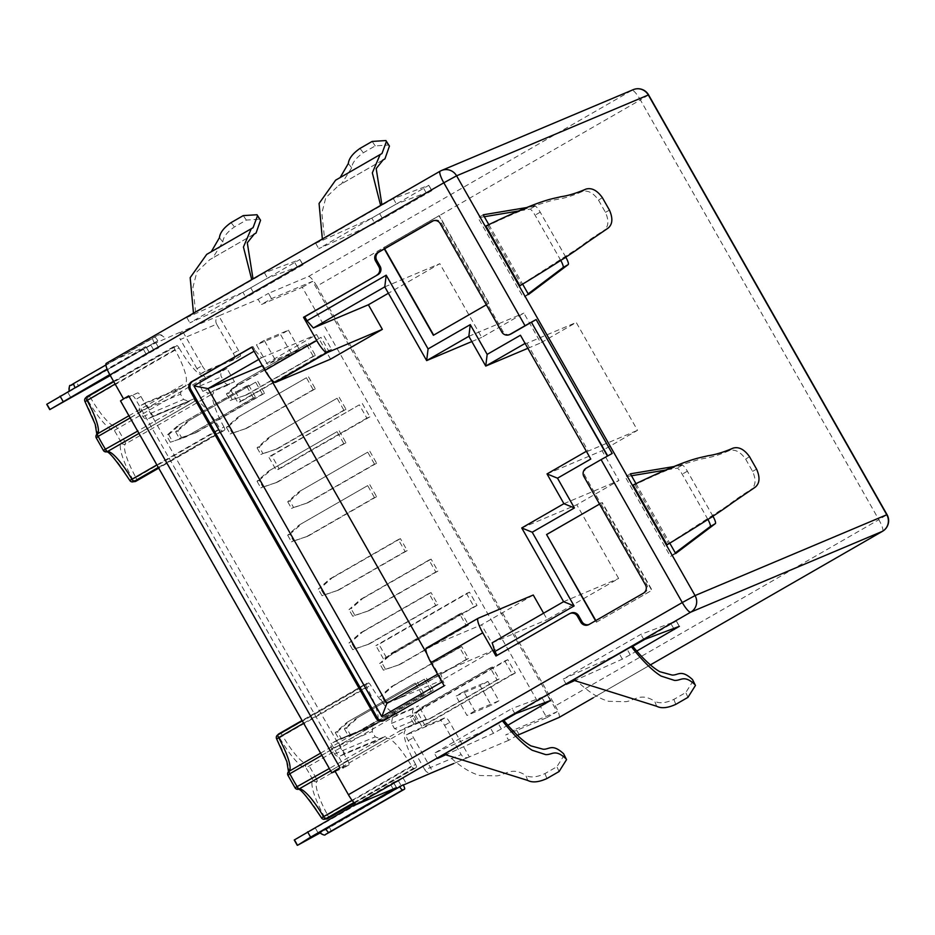 <?xml version="1.0" encoding="UTF-8"?>
<svg xmlns="http://www.w3.org/2000/svg" width="935" height="935" viewBox="0 0 935 935"><rect width="100%" height="100%" fill="white"/><g stroke="black" fill="none" stroke-linecap="round" stroke-linejoin="round"><path stroke-width="0.7" stroke-dasharray="4.67 3.51" d="M882.582 531.255A12.225 2.606 60.1 0 0 878.842 519.685L887.046 514.671M295.086 787.761A45.85 9.771 -119.9 0 1 288.062 775.396A40.824 8.707 60.1 0 0 276.76 739.024A45.85 9.771 -119.9 0 1 279.577 737.844A40.824 8.707 60.1 0 0 305.99 767.845A45.85 9.771 -119.9 0 1 313.003 780.199A40.824 8.707 60.1 0 0 324.305 816.571A45.85 9.771 -119.9 0 1 321.488 817.763A40.824 8.707 60.1 0 0 295.086 787.761A3.062 2.969 -97.2 0 0 295.822 788.649M321.488 817.763A3.062 2.934 -79.1 0 0 322.037 818.499M327.519 818.698A48.901 10.425 -119.9 0 0 328.477 817.669A3.062 2.957 -151.3 0 1 324.305 816.571L327.589 814.993A3.062 0.655 -119.9 0 1 328.36 816.687A3.062 0.655 -119.9 0 1 328.477 817.669L416.472 767.027A48.901 10.425 -119.9 0 1 415.514 768.044A48.901 10.425 -119.9 0 1 413.48 768.289A3.062 0.655 60.1 0 1 411.564 766.046A37.762 8.053 -119.9 0 0 387.137 738.288A3.062 0.655 60.1 0 1 385.337 736.336L344.641 753.493L337.091 740.204L333.211 742.448A4.582 4.476 -112.9 0 0 331.586 748.666L334.613 753.972A4.582 4.476 -112.9 0 0 340.749 755.725L344.641 753.493M416.472 767.027A3.062 0.655 60.1 0 0 415.596 764.351L327.589 814.993A37.762 8.053 60.1 0 1 317.14 781.344A3.062 2.98 -129.6 0 1 313.003 780.199L316.427 778.878A3.062 0.655 -119.9 0 1 317.117 780.503A3.062 0.655 -119.9 0 1 317.14 781.344L405.135 730.702A3.062 0.655 60.1 0 0 404.446 728.271L426.161 719.12L404.446 728.271M396.908 714.995L305.99 767.845A3.062 2.969 82.8 0 1 307.101 763.685A3.062 0.655 -119.9 0 1 307.86 764.222A3.062 0.655 -119.9 0 1 308.936 765.683A48.901 10.425 -119.9 0 1 316.427 778.878L400.566 730.515L394.523 728.716L416.133 719.611L413.118 714.293A4.582 4.476 67.1 0 1 414.731 708.076L418.611 705.843L396.908 714.995A3.062 0.655 60.1 0 0 395.108 713.043A37.762 8.053 -119.9 0 1 370.669 685.285A3.062 0.655 60.1 0 0 368.764 683.041A48.901 10.425 -119.9 0 0 366.976 683.158A48.901 10.425 -119.9 0 0 366.73 683.275L302.063 720.499M395.108 713.043L307.101 763.685A37.762 8.053 60.1 0 1 282.674 735.927L279.577 737.844A3.062 2.934 100.9 0 1 280.769 733.683A3.062 0.655 -119.9 0 1 281.599 734.372A3.062 0.655 -119.9 0 1 282.674 735.927L370.669 685.285M103.411 450.354A45.85 9.771 -119.9 0 1 96.387 438.001A40.824 8.707 60.1 0 0 85.097 401.629A45.85 9.771 -119.9 0 1 87.902 400.437A40.824 8.707 60.1 0 0 114.315 430.439A45.85 9.771 -119.9 0 1 121.34 442.804A40.824 8.707 60.1 0 0 132.641 479.176A45.85 9.771 -119.9 0 1 129.825 480.356A40.824 8.707 60.1 0 0 103.411 450.354A3.062 2.969 -97.2 0 0 104.147 451.243M129.825 480.356A3.062 2.934 -79.1 0 0 130.374 481.104M135.844 481.291A48.901 10.425 -119.9 0 0 136.814 480.274A3.062 2.957 -151.3 0 1 132.641 479.176L135.926 477.598A3.062 0.655 -119.9 0 1 136.685 479.281A3.062 0.655 -119.9 0 1 136.814 480.274L224.809 429.621A48.901 10.425 -119.9 0 1 223.839 430.649A48.901 10.425 -119.9 0 1 221.805 430.883A3.062 0.655 60.1 0 1 219.9 428.651A37.762 8.053 -119.9 0 0 195.462 400.893A3.062 0.655 60.1 0 1 193.662 398.929L152.966 416.087L145.416 402.81L141.536 405.042A4.582 4.476 -112.9 0 0 139.923 411.26L142.938 416.578A4.582 4.476 -112.9 0 0 149.086 418.331L152.966 416.087M224.809 429.621A3.062 0.655 60.1 0 0 223.921 426.944L135.926 477.598A37.762 8.053 60.1 0 1 125.465 443.95A3.062 2.98 -129.6 0 1 121.34 442.804L124.752 441.472A3.062 0.655 -119.9 0 1 125.454 443.108A3.062 0.655 -119.9 0 1 125.465 443.95L213.472 393.296A3.062 0.655 60.1 0 0 212.783 390.877L234.486 381.725L212.783 390.877M234.486 381.725L226.948 368.437L205.232 377.588L114.315 430.439A3.062 2.969 82.8 0 1 115.437 426.278A3.062 0.655 -119.9 0 1 116.197 426.816A3.062 0.655 -119.9 0 1 117.272 428.288A48.901 10.425 -119.9 0 1 124.752 441.472L208.902 393.109L202.848 391.321L224.458 382.205A4.582 4.476 67.1 0 0 230.606 383.958M205.232 377.588A3.062 0.655 60.1 0 0 203.433 375.636L115.437 426.278A37.762 8.053 60.1 0 1 90.999 398.532L87.902 400.437A3.062 2.934 100.9 0 1 89.094 396.288A3.062 0.655 -119.9 0 1 89.924 396.966A3.062 0.655 -119.9 0 1 90.999 398.532L179.006 347.878A3.062 0.655 60.1 0 0 177.101 345.634A48.901 10.425 -119.9 0 0 175.301 345.751A48.901 10.425 -119.9 0 0 175.055 345.88L113.544 381.281M559.06 717.461A12.225 2.606 60.1 0 0 555.32 705.89L316.86 286.133L640.381 99.928A12.225 2.606 60.1 0 0 631.92 90.321A12.225 11.945 67.1 0 1 633.217 89.678M302.262 720.85L365.76 684.303A48.901 10.425 -119.9 0 1 366.73 683.275M113.754 381.632L174.097 346.897A48.901 10.425 -119.9 0 1 175.055 345.88M519.019 734.361L516.003 729.055L505.648 735.003L546.776 717.671L302.285 287.279L261.157 304.623L271.512 298.662L312.629 281.33L557.131 711.71L516.003 729.055M316.86 286.133A12.225 2.606 60.1 0 0 308.41 276.526L268.485 293.345L271.512 298.662M565.78 257.16L540.22 212.175A7.644 1.625 60.1 0 0 535.03 206.156L526.662 207.547M488.806 224.599L522.63 284.135M712.926 516.19L687.377 471.205A7.644 1.625 60.1 0 0 682.176 465.174L673.808 466.577M635.952 483.617L669.787 543.165M667.052 544.825L668.56 543.691L635.052 484.704L633.077 485.031M519.895 285.794L521.403 284.661L487.895 225.674L485.931 226.001M528.52 294.502L523.343 297.482L528.146 293.859M483.243 214.793L478.065 217.773L523.343 297.482M560.755 260.409A7.644 1.625 60.1 0 0 560.708 260.327L535.054 215.155A7.644 1.625 60.1 0 0 529.853 209.124L518.154 211.076M484.342 216.733L478.065 217.773M631.487 475.763L625.211 476.803L670.488 556.512L675.304 552.877M707.912 519.439A7.644 1.625 60.1 0 0 707.853 519.346L682.199 474.185A7.644 1.625 60.1 0 0 676.998 468.154L665.311 470.106M675.666 553.532L670.488 556.512M630.389 473.823L625.211 476.803M517.382 735.307L508.663 740.321L505.648 735.003M508.663 740.321L469.358 756.894L449.735 722.358A6.113 1.309 60.1 0 0 445.504 717.554L411.645 731.836A6.113 1.309 60.1 0 0 411.61 731.848A6.113 1.309 60.1 0 0 413.445 737.657L433.069 772.193M297.727 845.193L294.712 839.875L403.195 778.201L393.401 782.326L355.814 804.1M334.824 770.802L349.035 764.807A4.582 0.982 60.1 0 0 349.059 764.795A4.582 0.982 60.1 0 0 347.68 760.447L140.916 396.475A4.582 0.982 60.1 0 0 137.749 392.875L123.864 398.731M196.981 368.694L180.385 339.475L216.663 324.176L233.271 353.395A6.113 1.309 -119.9 0 1 235.106 359.204L201.212 373.497A6.113 1.309 -119.9 0 1 196.981 368.694L202.159 365.714L182.535 331.177L150.897 345.12L153.913 350.426L158.705 347.808L145.93 353.792L142.915 348.486L145.883 346.628L106.333 363.306M202.159 365.714A6.113 1.309 60.1 0 0 206.39 370.517L240.26 356.247A6.113 1.309 60.1 0 0 240.283 356.223A6.113 1.309 60.1 0 0 238.448 350.415L218.825 315.878L258.142 299.305L261.157 304.623M203.433 375.636A37.762 8.053 -119.9 0 1 179.006 347.878M174.097 346.897A3.062 0.655 60.1 0 0 174.985 349.573A37.762 8.053 -119.9 0 1 185.434 383.221A3.062 0.655 60.1 0 0 186.123 385.652L145.416 402.81M223.921 426.944A37.762 8.053 -119.9 0 1 213.472 393.296M248.675 385.126L255.477 397.083L253.35 397.971L246.56 386.015L248.675 385.126L177.977 425.495L166.547 435.593L168.662 434.705L180.093 424.595M257.756 381.305L264.547 393.261L262.431 394.149L255.629 382.193L187.047 421.673L175.616 431.771L177.732 430.883L181.507 437.522L179.391 438.41L175.616 431.771M426.477 678.319L433.279 690.275L431.152 691.164L424.361 679.207L355.779 718.688L344.349 728.797L346.464 727.897L350.239 734.548L348.124 735.436L344.349 728.797M417.407 682.141L424.198 694.097L422.082 694.997L415.292 683.041L346.71 722.51L335.279 732.619L337.395 731.719L341.17 738.37L339.054 739.258L335.279 732.619M369.804 484.716L376.595 496.672L374.467 497.56L367.677 485.604L299.095 525.084L287.664 535.194L289.78 534.294L293.555 540.944L291.44 541.832L287.664 535.194M369.839 451.278L376.63 463.234L374.514 464.122L367.724 452.166L299.142 491.646L287.711 501.744L289.827 500.856L293.602 507.495L291.475 508.395L287.711 501.744M339.16 430.79L345.95 442.746L343.835 443.634L337.044 431.678L268.462 471.158L257.031 481.256L259.147 480.368L262.922 487.006L260.795 487.895L257.031 481.256M308.527 376.852L315.317 388.808L313.202 389.708L306.411 377.752L237.817 417.22L226.387 427.33L228.502 426.43L232.277 433.08L230.162 433.969L226.387 427.33M339.206 397.34L345.997 409.296L343.881 410.196L337.091 398.24L268.497 437.709L257.067 447.818L259.182 446.918L262.957 453.568L260.842 454.457L257.067 447.818M308.562 343.414L315.364 355.37L313.237 356.258L306.446 344.302L237.864 383.782L226.434 393.88L228.549 392.992L232.324 399.631L230.209 400.531L226.434 393.88M398.322 539.542L400.437 538.654L407.228 550.598L405.112 551.498L398.322 539.542L329.728 579.01L318.297 589.12L320.413 588.232L324.188 594.87L322.072 595.759L318.297 589.12M429.001 560.03L431.117 559.142L437.907 571.098L435.792 571.986L429.001 560.03L360.407 599.51L348.977 609.608L351.092 608.72L354.868 615.359L352.752 616.247L348.977 609.608M428.955 593.468L431.07 592.58L437.86 604.536L435.745 605.424L428.955 593.468L360.372 632.948L348.942 643.046L351.057 642.158L354.833 648.797L352.717 649.696L348.942 643.046M459.588 647.406L461.715 646.506L468.505 658.462L466.39 659.362L459.588 647.406L391.005 686.874L379.575 696.984L381.69 696.096L385.465 702.734L383.35 703.623L379.575 696.984M459.634 613.956L461.75 613.068L468.54 625.024L466.425 625.912L459.634 613.956L391.052 653.436L379.622 663.546L381.737 662.646L385.512 669.285L383.397 670.185L379.622 663.546M490.279 667.894L492.394 667.006L499.185 678.95L497.069 679.85L490.279 667.894L421.685 707.363L410.255 717.472L412.37 716.584L416.145 723.222L414.03 724.111L410.255 717.472M324.001 336.086L331.551 349.363L328.524 350.637L320.985 337.36L233.423 388.224L240.961 401.501L237.946 402.775L230.396 389.498L233.423 388.224M362.336 403.558L369.886 416.846L366.859 418.12L359.32 404.832L271.758 455.696L279.296 468.984L276.281 470.258L268.731 456.97L271.758 455.696M504.806 660.94L507.834 659.666L515.372 672.955L512.345 674.228L504.806 660.94L414.217 713.078L417.244 711.804L424.794 725.092L421.767 726.366L414.217 713.078M466.471 593.468L469.499 592.182L477.037 605.471L474.022 606.745L466.471 593.468L375.882 645.594L378.909 644.32L386.459 657.609L383.432 658.883L375.882 645.594M288.412 330.172L299.434 349.573L275.241 359.765L264.219 340.375L288.412 330.172L280.652 334.648L291.673 354.038L267.48 364.241L256.459 344.84L280.652 334.648M463.748 691.584L487.93 681.393L498.951 700.783L474.758 710.986L463.748 691.584L455.976 696.061L480.169 685.858L491.191 705.259L466.997 715.45L455.976 696.061M365.76 684.303A3.062 0.655 60.1 0 0 366.649 686.98A37.762 8.053 -119.9 0 1 377.109 720.628A3.062 0.655 60.1 0 0 377.787 723.047L337.091 740.204M415.596 764.351A37.762 8.053 -119.9 0 1 405.135 730.702M426.161 719.12L418.611 705.843M226.948 368.437L223.068 370.669A4.582 4.476 67.1 0 0 221.443 376.899L224.458 382.205M422.281 721.364A4.582 4.476 67.1 0 1 416.133 719.611M200.768 380.229L199.833 386.003A48.901 10.425 -119.9 0 1 202.848 391.321M186.123 385.652L181.659 388.282L180.513 394.149A48.901 10.425 -119.9 0 0 183.54 399.455L189.139 401.466L137.655 431.105M193.662 398.929L149.086 418.331M85.097 401.629A3.062 2.957 28.7 0 1 84.711 400.659M96.387 438.001A3.062 2.98 50.4 0 1 95.978 436.75M276.76 739.024A3.062 2.957 28.7 0 1 276.374 738.054M392.443 717.624L391.508 723.409A48.901 10.425 -119.9 0 1 394.523 728.716M385.337 736.336L380.814 738.872L375.204 736.862A48.901 10.425 -119.9 0 1 372.188 731.544L373.322 725.689L377.787 723.047M340.749 755.725L381.457 738.568L329.33 768.5M288.062 775.396A3.062 2.98 50.4 0 1 287.653 774.145M255.477 397.083L184.768 437.451L253.35 397.971M186.883 436.551L170.322 442.243L184.768 437.451M170.322 442.243L166.547 435.593M246.56 386.015L177.977 425.495M168.662 434.705L172.437 441.343M407.228 550.598L338.645 590.078L324.188 594.87M338.645 590.078L322.072 595.759M405.112 551.498L336.53 590.967M329.728 579.01L331.855 578.122L320.413 588.232M400.437 538.654L331.855 578.122M376.595 496.672L308.001 536.152L293.555 540.944M308.001 536.152L291.44 541.832M374.467 497.56L305.885 537.041M367.677 485.604L299.095 525.084M289.78 534.294L301.21 524.196M345.95 442.746L277.368 482.215L262.922 487.006M277.368 482.215L260.795 487.895M343.835 443.634L275.252 483.103M337.044 431.678L268.462 471.158M259.147 480.368L270.577 470.258M315.317 388.808L246.735 428.288L232.277 433.08M246.735 428.288L230.162 433.969M313.202 389.708L244.608 429.177M306.411 377.752L237.817 417.22M228.502 426.43L239.933 416.332M177.732 430.883L189.162 420.773M264.547 393.261L195.953 432.73L181.507 437.522M195.953 432.73L179.391 438.41M262.431 394.149L193.837 433.618M255.629 382.193L187.047 421.673M346.464 727.897L357.895 717.799M433.279 690.275L364.685 729.756L350.239 734.548M364.685 729.756L348.124 735.436M431.152 691.164L362.57 730.644M424.361 679.207L355.779 718.688M337.395 731.719L348.825 721.621M424.198 694.097L355.616 733.578L341.17 738.37M355.616 733.578L339.054 739.258M422.082 694.997L353.5 734.466M415.292 683.041L346.71 722.51M228.549 392.992L239.979 382.882M315.364 355.37L246.77 394.839L232.324 399.631M246.77 394.839L230.209 400.531M313.237 356.258L244.654 395.739M306.446 344.302L237.864 383.782M259.182 446.918L270.624 436.82M345.997 409.296L277.415 448.777L262.957 453.568M277.415 448.777L260.842 454.457M343.881 410.196L275.287 449.665M337.091 398.24L268.497 437.709M289.827 500.856L301.257 490.746M376.63 463.234L308.047 502.703L293.602 507.495M308.047 502.703L291.475 508.395M374.514 464.122L305.932 503.603M367.724 452.166L299.142 491.646M360.407 599.51L362.535 598.61L351.092 608.72M431.117 559.142L362.535 598.61M437.907 571.098L369.325 610.567L354.868 615.359M369.325 610.567L352.752 616.247M435.792 571.986L367.21 611.455M391.052 653.436L393.167 652.548L381.737 662.646M461.75 613.068L393.167 652.548M468.54 625.024L399.958 664.504L385.512 669.285M399.958 664.504L383.397 670.185M466.425 625.912L397.842 665.393M421.685 707.363L423.8 706.474L412.37 716.584M492.394 667.006L423.8 706.474M499.185 678.95L430.591 718.431L416.145 723.222M430.591 718.431L414.03 724.111M497.069 679.85L428.475 719.319M468.505 658.462L399.911 697.942L385.465 702.734M399.911 697.942L383.35 703.623M466.39 659.362L397.796 698.831M391.005 686.874L393.121 685.986L381.69 696.096M461.715 646.506L393.121 685.986M437.86 604.536L369.278 644.005L354.833 648.797M369.278 644.005L352.717 649.696M435.745 605.424L367.163 644.905M360.372 632.948L362.488 632.048L351.057 642.158M431.07 592.58L362.488 632.048M328.524 350.637L237.946 402.775M331.551 349.363L240.961 401.501M320.985 337.36L230.396 389.498M366.859 418.12L276.281 470.258M369.886 416.846L279.296 468.984M359.32 404.832L268.731 456.97M515.372 672.955L424.794 725.092M507.834 659.666L417.244 711.804M512.345 674.228L421.767 726.366M477.037 605.471L386.459 657.609M469.499 592.182L378.909 644.32M474.022 606.745L383.432 658.883M275.241 359.765L267.48 364.241M299.434 349.573L291.673 354.038M264.219 340.375L256.459 344.84M498.951 700.783L491.191 705.259M487.93 681.393L480.169 685.858M474.758 710.986L466.997 715.45M302.285 287.279L312.629 281.33M546.776 717.671L557.131 711.71M398.403 780.818L401.431 786.125L319.875 833.062M401.431 786.125L403.312 785.061M573.786 680.972L622.359 659.117L636.77 651.04M632.644 646.155L573.202 680.364M319.56 832.571L403.16 784.804M503.649 720.195L446.147 753.294C458.197 765.216 469.405 772.614 479.795 775.501L496.976 775.875C505.905 774.624 511.866 766.431 525.856 775.477L527.737 780.433M444.02 754.253L446.147 753.294M632.539 646.015L575.037 679.102C587.087 691.035 598.295 698.433 608.685 701.32L625.866 701.694C634.795 700.444 640.755 692.251 654.757 701.297L656.627 706.241M572.91 680.061L575.037 679.102M444.896 755.153L493.47 733.297L507.88 725.221M503.755 720.336L444.312 754.545M437.358 758.542L434.343 753.236L490.443 727.991L503.871 720.476M515.01 713.861L511.994 708.543L434.343 753.236M516.073 713.452L547.466 695.208L511.994 708.543M644.963 639.271L676.367 621.015L640.884 634.362L563.232 679.055L619.332 653.799L632.761 646.295M566.248 684.362L563.232 679.055M643.899 639.68L640.884 634.362M564.401 754.849L556.898 766.723L544.988 773.572C536.912 777.289 530.542 777.92 525.856 775.477M693.291 680.668L685.787 692.543L673.878 699.392C665.802 703.108 659.432 703.739 654.757 701.297M468.716 757.21L453.662 763.556L469.358 756.894A6.113 5.972 67.1 0 1 461.165 754.557L424.876 769.856A6.113 5.972 -112.9 0 0 431.748 772.754M424.876 769.856L408.268 740.637A6.113 1.309 -119.9 0 1 406.433 734.828A6.113 1.309 -119.9 0 1 406.468 734.817L440.327 720.534A6.113 1.309 -119.9 0 1 444.557 725.338L461.165 754.557M240.283 356.223L235.106 359.204A6.113 1.309 -119.9 0 1 235.082 359.215L240.26 356.247M216.663 324.176A6.113 5.972 67.1 0 1 218.825 315.878L182.535 331.177A6.113 5.972 -112.9 0 0 180.385 339.475M258.142 299.305L268.485 293.345M150.897 345.12L47.323 404.119L50.338 409.436M50.221 409.483L47.323 404.119M142.915 348.486L107.093 369.103M371.826 218.1L315.726 243.345L393.366 198.664L428.849 185.317L371.826 218.1L374.841 223.418L318.742 248.663L396.382 203.97L431.865 190.635L374.841 223.418M157.805 340.808L69.026 391.555L157.805 340.808A4.582 0.982 -119.9 0 0 154.637 337.208L75.7 382.637A4.582 0.982 -119.9 0 1 78.867 386.237M322.376 239.056L382.006 204.999L322.376 239.056M193.487 313.237L253.116 279.191L193.487 313.237M242.936 292.281L186.836 317.538L264.476 272.845L299.96 259.498L242.936 292.281L245.952 297.599L189.852 322.844L267.492 278.162L302.975 264.815L245.952 297.599M264.476 272.845L267.492 278.162M186.836 317.538L189.852 322.844M393.366 198.664L396.382 203.97M315.726 243.345L318.742 248.663M348.323 163.52L351.689 167.809C352.168 162.865 356.06 157.851 363.341 152.756L375.251 145.907L388.995 144.983M340.141 177.58L335.607 180.186M211.252 251.76L206.717 254.367M351.689 167.809L341.532 183.844L338.657 185.492L325.801 197.682L321.839 213.11L324.515 238.098M219.433 237.712L222.799 241.99L212.642 258.025L209.767 259.673L196.911 271.863L192.949 287.29L195.625 312.278M222.799 241.99C223.278 237.058 227.17 232.032 234.451 226.936L246.361 220.087L260.105 219.164M384.098 720.417A6.113 5.972 -112.9 0 0 385.36 719.868L445.399 685.308L443.132 681.323L442.01 681.977M251.76 347.095L252.976 346.581L255.243 350.567L254.11 351.221M252.976 346.581L251.842 347.236M510.58 334.169A6.113 5.972 67.1 0 1 503.03 331.516L487.486 304.156L488.771 303.408L438.971 215.74L383.584 247.611L384.343 248.944M486.352 304.798L487.486 304.156L441.449 223.126A6.113 5.972 -112.9 0 0 433.302 220.765M497.081 655.377L570.408 613.36A6.113 5.972 67.1 0 1 571.051 613.044M588.933 624.557A6.113 5.972 -112.9 0 0 590.195 624.007L595.548 620.746M643.338 593.234L644.542 592.732A6.113 5.972 -112.9 0 0 646.704 584.433L600.667 503.404L599.545 504.058L602.269 502.539L600.667 503.404L585.123 476.044A6.113 5.972 67.1 0 1 587.285 467.745L612.191 453.463M444.195 685.822L445.399 685.308M426.465 648.013L481.502 624.814L533.266 595.022M437.603 674.217L495.457 649.393L481.502 624.814M440.42 672.592L443.132 681.323M543.597 613.208L547.22 619.601L618.654 578.484L576.778 504.76L618.958 480.485L602.058 450.728L637.518 430.322L576.24 322.458L540.781 342.865L523.88 313.108L481.689 337.395L439.812 263.67L388.399 293.251M330.581 359.145L316.614 334.566L263.039 365.41L270.519 378.558M426.851 653.764L441.881 680.224L495.457 649.393M527.866 348.311L540.781 342.865M520.444 335.244L525.447 343.215L526.954 343.238L576.24 322.458M468.844 336.308L523.88 313.108M471.824 341.555L481.689 337.395M384.776 286.87L439.812 263.67M526.954 343.238L588.22 451.102L637.518 430.322M586.362 451.289L588.22 451.102M586.724 451.079L590.768 459.05M563.618 601.684L618.654 578.484M492.184 642.801L547.22 619.601M495.959 656.031L497.163 655.517M644.542 592.732L595.63 620.887L596.378 622.207L651.765 590.336L601.965 502.668M596.378 622.207L652.069 590.207L602.269 502.539M595.829 620.583L596.682 622.079M433.384 335.291L489.075 303.279L439.275 215.611L383.888 247.483L384.624 248.78M521.742 527.959L576.778 504.76M563.922 503.684L618.958 480.485M547.022 473.928L602.058 450.728M386.845 703.424L441.881 680.224M255.243 350.567L261.578 357.778L258.761 359.402M262.338 365.702L263.039 365.41M261.578 357.778L316.614 334.566M340.001 767.822L334.847 770.849M137.749 392.875L120.498 400.905M335.197 771.445L343.858 767.787A4.582 0.982 -119.9 0 0 343.881 767.775A4.582 0.982 -119.9 0 0 342.502 763.416L135.739 399.455A4.582 0.982 -119.9 0 0 132.571 395.844M145.93 353.792L109.757 374.608M153.913 350.426L110.283 375.543M668.56 543.691L725.174 507.296C732.76 501.966 734.524 499.886 751.237 489.367L755.223 487.182M733.04 448.145L729.23 450.623C734.968 448.964 740.45 451.804 745.663 459.143L752.593 471.369C756.228 479.597 755.784 485.592 751.237 489.367M729.23 450.623C710.997 458.466 707.386 457.332 698.071 459.775L679.406 465.466C667.134 469.908 652.349 476.324 635.052 484.704M585.894 189.115L582.084 191.593C587.823 189.934 593.293 192.774 598.505 200.125L605.448 212.339C609.082 220.566 608.627 226.562 604.092 230.349L608.066 228.152M582.084 191.593C563.84 199.435 560.24 198.302 550.925 200.744L532.26 206.436C519.989 210.889 505.192 217.294 487.895 225.674M521.403 284.661L578.017 248.266C585.602 242.936 587.367 240.856 604.092 230.349M648.586 94.903L640.381 99.928L878.842 519.685L555.32 705.89M278.724 733.928A48.901 10.425 -119.9 0 1 278.981 733.8A48.901 10.425 -119.9 0 1 280.769 733.683L368.764 683.041M87.06 396.522A48.901 10.425 -119.9 0 1 87.306 396.405A48.901 10.425 -119.9 0 1 89.094 396.288L177.101 345.634M308.41 276.526L631.92 90.321L440.093 171.21M535.03 206.156L529.853 209.124M540.22 212.175L535.054 215.155M562.496 259.287L560.708 260.327M682.176 465.174L676.998 468.154M687.377 471.205L682.199 474.185M709.642 518.317L707.853 519.346M403.195 778.201L406.222 783.518M396.417 787.644L393.401 782.326M148.91 351.946L145.883 346.628M155.689 342.502L158.705 347.808M199.833 386.003L221.443 376.899M201.352 379.82L223.068 370.669M141.536 405.042L182.231 387.885M139.923 411.26L180.513 394.149M142.938 416.578L183.54 399.455M130.164 417.922L181.659 388.282M158.296 467.442L221.805 430.883M156.87 464.917L219.9 428.651M138.964 433.408L195.462 400.893M115.11 384.028L174.985 349.573M128.936 415.748L185.434 383.221M353.956 802.546L413.48 768.289M352.063 800.302L411.564 766.046M330.639 770.814L387.137 738.288M321.839 755.316L373.322 725.689M320.6 753.142L377.109 720.628M303.618 723.258L366.649 686.98M333.211 742.448L373.906 725.291M393.027 717.227L414.731 708.076M331.586 748.666L372.188 731.544M334.613 753.972L375.204 736.862M391.508 723.409L413.118 714.293M650.398 664.89L593.234 697.79L650.398 664.89M550.388 700.537L547.372 695.219M544.789 702.653L542.335 698.34M501.359 728.973L498.343 723.667M493.47 733.297L490.443 727.991M679.278 626.356L676.262 621.039M673.679 628.46L671.225 624.159M630.248 654.792L627.233 649.486M622.359 659.117L619.332 653.799M330.803 831.601A4.582 0.982 60.1 0 0 329.4 827.253M319.758 832.512A4.582 4.476 67.1 0 0 325.427 834.499A4.582 4.476 67.1 0 1 319.817 832.489M544.988 773.572L546.881 778.551M559.06 771.55L556.898 766.723M687.95 697.358L685.787 692.543M673.878 699.392L675.771 704.371M408.268 740.637L413.445 737.657M233.271 353.395L238.448 350.415M201.212 373.497L206.39 370.517M250.825 287.968L253.852 293.274M294.829 262.642L297.844 267.959M299.854 259.521L302.87 264.839M428.744 185.34L431.771 190.658M423.719 188.461L426.734 193.767M379.715 213.776L382.742 219.094M75.7 382.637L70.908 385.255A4.582 4.476 -112.9 0 0 69.284 391.473M70.908 385.255L70.85 385.278A4.582 4.476 -112.9 0 0 69.237 391.496M154.123 342.362A4.582 0.982 60.1 0 1 152.744 338.002A4.582 0.982 60.1 0 0 152.744 338.002L105.9 364.966L154.637 337.208M157.606 335.349A4.582 4.476 67.1 0 1 163.754 337.103M157.559 335.373A4.582 4.476 67.1 0 1 163.707 337.126M375.251 145.907L372.142 141.43M359.963 148.443L363.341 152.756M231.062 222.623L234.451 226.936M246.361 220.087L243.252 215.611M384.145 720.382L385.36 719.868M570.408 613.36L569.205 613.874M588.98 624.522L590.195 624.007M645.489 584.948L646.704 584.433M585.123 476.044L583.919 476.558M587.285 467.745L586.07 468.26M503.03 331.516L501.815 332.03M440.245 223.629L441.449 223.126M120.779 400.823L332.065 772.766M349.035 764.807L343.858 767.787M347.68 760.447L342.502 763.416M140.916 396.475L135.739 399.455M68.08 392.782L71.095 398.1M294.829 839.829L297.856 845.135M315.586 828.48L318.601 833.798M393.167 789.011L390.421 784.184M444.557 725.338L449.735 722.358M440.327 720.534L445.504 717.554M406.468 734.817L411.645 731.836M752.593 471.369L756.602 469.16M749.496 456.654L745.663 459.143M602.35 197.624L598.505 200.125M605.448 212.339L609.456 210.13M148.595 418.564L189.302 401.407M223.839 430.649L158.705 468.143M208.411 393.343L230.127 384.192M415.514 768.044L354.552 803.142M340.27 755.971L380.966 738.814M400.087 730.749L421.79 721.598M547.466 695.208L550.493 700.514M676.367 621.015L679.383 626.333M302.975 264.815L299.96 259.498M431.865 190.635L428.849 185.317M152.744 338.002L158.097 335.116C158.319 333.889 160.271 334.531 163.964 337.044M380.159 154.544L379.201 155.105M381.971 153.527L338.552 178.503M251.27 228.724L250.311 229.285M253.081 227.708L209.662 252.695M383.198 159.85L338.657 185.492M382.555 160.247L341.544 183.844M254.308 234.03L209.767 259.673M253.665 234.428L212.654 258.025M383.502 720.698L384.717 720.195M588.337 624.837L589.553 624.335M432.683 220.976L433.898 220.473M349.059 764.795L343.881 767.775M149.016 351.911L145.989 346.604M396.522 787.609L393.506 782.303M406.433 734.828L411.61 731.848"/><path stroke-width="1.4" d="M319.875 833.062L297.727 845.193L310.619 837.164L396.522 787.609L356.866 804.322L690.743 612.156A12.225 11.945 -112.9 0 0 695.056 595.572L682.281 602.549A12.225 2.606 60.1 0 0 690.743 612.156L882.453 531.337L650.398 664.89L882.511 531.302A12.225 12.225 0 0 0 887.046 514.671L886.766 514.753A12.225 11.945 67.1 0 1 882.453 531.337A12.225 2.606 60.1 0 0 882.511 531.302L882.511 531.302A12.225 2.606 60.1 0 0 882.582 531.255M356.866 804.322A12.225 2.606 -119.9 0 1 348.416 794.715L682.281 602.549L601.088 459.623L612.191 453.463L536.129 319.56L525.026 325.719L443.821 182.792L456.596 175.815A12.225 11.945 -112.9 0 0 440.21 171.14A12.225 2.606 60.1 0 0 440.151 171.175L440.151 171.175A12.225 2.606 60.1 0 0 443.821 182.792L109.956 374.947L123.537 398.859L128.714 395.879L123.537 398.859M276.76 739.024L278.653 737.621A3.062 0.655 -119.9 0 1 277.894 735.938A3.062 0.655 -119.9 0 1 277.765 734.945A48.901 10.425 -119.9 0 1 278.724 733.928L302.063 720.499M288.062 775.396L289.815 773.748A3.062 0.655 -119.9 0 1 289.125 772.111A3.062 0.655 -119.9 0 1 289.102 771.27L320.6 753.142M295.822 788.649A3.062 2.969 -97.2 0 0 299.142 788.941A3.062 0.655 -119.9 0 1 298.382 788.404A3.062 0.655 -119.9 0 1 297.307 786.931A48.901 10.425 -119.9 0 1 289.815 773.748L321.839 755.316M322.037 818.499A3.062 2.934 -79.1 0 0 325.474 818.931A3.062 0.655 -119.9 0 1 324.655 818.254A3.062 0.655 -119.9 0 1 323.568 816.699L352.063 800.302M96.387 438.001L98.152 436.353A3.062 0.655 -119.9 0 1 97.462 434.717A3.062 0.655 -119.9 0 1 97.439 433.875A37.762 8.053 60.1 0 0 86.978 400.227A3.062 0.655 -119.9 0 1 86.219 398.532A3.062 0.655 -119.9 0 1 86.102 397.55A48.901 10.425 -119.9 0 1 87.06 396.522L113.544 381.281M85.097 401.629L115.11 384.028M104.147 451.243A3.062 2.969 -97.2 0 0 107.467 451.535A3.062 0.655 -119.9 0 1 106.707 451.009A3.062 0.655 -119.9 0 1 105.643 449.536A48.901 10.425 -119.9 0 1 98.152 436.353L130.164 417.922M130.374 481.104A3.062 2.934 -79.1 0 0 133.81 481.537A3.062 0.655 -119.9 0 1 132.98 480.847A3.062 0.655 -119.9 0 1 131.905 479.293L156.87 464.917M633.217 89.678A12.225 11.945 67.1 0 1 648.317 94.984L648.586 94.903A12.225 12.225 0 0 0 633.217 89.678L441.495 170.509A12.225 12.225 0 0 0 440.151 171.175L106.274 363.341A12.225 2.606 -119.9 0 1 106.333 363.306L440.093 171.21M559.001 717.507L593.246 697.79L558.931 717.531A12.225 2.606 60.1 0 0 559.001 717.507A12.225 2.606 60.1 0 0 559.06 717.461M558.931 717.531L517.382 735.307M526.662 207.547L483.243 214.793L488.806 224.599M522.63 284.135L528.52 294.502L568.223 264.582A7.644 1.625 60.1 0 0 565.885 257.347L565.78 257.16M673.808 466.577L630.389 473.823L635.952 483.617M669.787 543.165L675.666 553.532L715.369 523.612A7.644 1.625 60.1 0 0 713.031 516.377L712.926 516.19M633.077 485.031L667.052 544.825C720.768 512.123 726.32 507.062 734.08 501.616L755.223 487.182C759.734 483.407 760.202 477.399 756.602 469.16L749.496 456.654C744.26 449.338 738.767 446.498 733.04 448.145C723.772 452.166 715.404 454.714 707.912 455.777C698.655 458.208 689.551 457.834 633.077 485.031M485.931 226.001L519.895 285.794C573.611 253.093 579.174 248.032 586.923 242.586L608.066 228.152C612.589 224.377 613.044 218.369 609.456 210.13L602.35 197.624C597.114 190.308 591.621 187.479 585.894 189.115C576.626 193.136 568.246 195.684 560.766 196.747C551.51 199.178 542.405 198.804 485.931 226.001M518.154 211.076L484.342 216.733M528.146 293.859L563.045 267.562A7.644 1.625 60.1 0 0 560.755 260.409M675.304 552.877L710.191 526.592A7.644 1.625 60.1 0 0 707.912 519.439M665.311 470.106L631.487 475.763M431.748 772.754A6.113 5.972 -112.9 0 0 433.069 772.193L403.312 785.061M128.714 395.879L340.001 767.822L334.824 770.802L348.416 794.715M109.956 374.947A12.225 2.606 -119.9 0 1 106.274 363.341M103.411 450.354L137.655 431.105M84.711 400.659A3.062 2.957 28.7 0 1 86.102 397.55L113.754 381.632M129.825 480.356L131.905 479.293A37.762 8.053 60.1 0 0 107.467 451.535L138.964 433.408M95.978 436.75A3.062 2.98 50.4 0 1 97.439 433.875L128.936 415.748M276.374 738.054A3.062 2.957 28.7 0 1 277.765 734.945L302.262 720.85M321.488 817.763L323.568 816.699A37.762 8.053 60.1 0 0 299.142 788.941L330.639 770.814M295.086 787.761L329.33 768.5M287.653 774.145A3.062 2.98 50.4 0 1 289.102 771.27A37.762 8.053 60.1 0 0 278.653 737.621L303.618 723.258M636.77 651.04L679.383 626.333L643.899 639.68L632.644 646.155M573.202 680.364L566.248 684.362L573.786 680.972M325.719 828.807L319.56 832.571C323.078 835.002 325.029 835.645 325.427 834.499L325.485 834.476A4.582 4.476 67.1 0 1 325.45 834.487A4.582 4.476 67.1 0 0 325.906 834.265L404.516 789.163A4.582 0.982 60.1 0 0 404.539 789.152A4.582 0.982 60.1 0 0 403.16 784.804L325.719 828.807A4.582 0.982 -119.9 0 0 328.886 832.407L325.906 834.265M502.305 720.71L444.02 754.253L527.737 780.433C532.412 782.852 538.794 782.233 546.881 778.551L559.06 771.55L566.552 759.629L563.618 753.75C552.071 743.115 549.371 749.671 543.177 749.227L530.963 745.896C523.191 741.513 514.086 732.947 503.649 720.195L502.305 720.71C513.724 735.144 523.682 744.996 532.167 750.244L545.584 754.58C552.223 755.118 554.899 748.573 565.768 758.542M692.508 679.558C680.96 668.934 678.261 675.491 672.066 675.047L659.853 671.716C652.081 667.333 642.976 658.766 632.539 646.015L572.91 680.061L656.627 706.241C661.302 708.672 667.683 708.052 675.771 704.371L687.95 697.358L695.441 685.448L692.508 679.558L695.441 685.448M507.88 725.221L550.493 700.514L515.01 713.861L503.755 720.336M444.312 754.545L437.358 758.542L444.896 755.153M503.871 720.476L516.073 713.452M632.761 646.295L644.963 639.271M404.516 789.163L402.646 789.958A4.582 0.982 -119.9 0 1 399.479 786.358M631.195 646.517C642.614 660.963 652.572 670.816 661.057 676.063L674.474 680.399C681.112 680.937 683.789 674.392 694.658 684.362M563.618 753.75L566.552 759.629M109.757 374.608L49.765 409.623L46.75 404.306L107.093 369.103M380.627 205.431L372.329 172.846L380.159 154.532L381.971 153.527L386.354 141.641L385.91 140.554L372.142 141.43L359.963 148.443C352.74 153.504 348.872 158.529 348.323 163.52L340.141 177.58M381.901 204.695L376.186 168.592L383.198 159.85L384.951 158.845L389.439 146.082L386.354 141.641M385.91 140.554L389.439 146.082M380.159 154.544L335.607 180.186L319.069 203.479L322.353 238.939M251.737 279.612L243.439 247.027L251.27 228.713L253.069 227.708L257.464 215.821L257.02 214.734L243.252 215.611L231.062 222.623C223.851 227.684 219.97 232.721 219.433 237.712L211.252 251.76M251.27 228.724L206.717 254.367L190.179 277.66L193.463 313.12M253.011 278.887L247.296 242.773L254.308 234.042L256.061 233.037L260.549 220.263L257.464 215.821M257.02 214.734L260.549 220.263M316.731 340.55L303.524 317.304L304.74 316.79L307.007 320.775L313.342 327.986L368.378 304.775L382.345 329.354L330.581 359.145L275.544 382.345A15.287 3.261 -119.9 0 1 264.967 370.342L316.731 340.55A15.287 3.261 60.1 0 0 327.308 352.553L382.345 329.354M433.302 220.765A6.113 5.972 -112.9 0 0 433.256 220.789L378.909 252.076A6.113 5.972 -112.9 0 0 376.747 260.362L380.136 266.346A6.113 5.972 67.1 0 1 377.985 274.633L303.524 317.304M376.77 275.147A6.113 5.972 -112.9 0 0 378.932 266.849L375.531 260.877A6.113 5.972 67.1 0 1 377.693 252.579L378.909 252.076M607.423 456.046L531.407 322.236L511.223 333.853A6.113 5.972 67.1 0 1 510.58 334.169L509.365 334.683A6.113 5.972 -112.9 0 1 501.815 332.03L440.245 223.629A6.113 5.972 67.1 0 0 432.04 221.303L377.693 252.579M509.365 334.683A6.113 5.972 -112.9 0 0 510.007 334.368L525.026 325.719M601.088 459.623L586.07 468.26A6.113 5.972 -112.9 0 0 583.919 476.558L645.489 584.948A6.113 5.972 67.1 0 1 643.338 593.234L588.98 624.522A6.113 5.972 67.1 0 1 580.787 622.184L582.002 621.681A6.113 5.972 -112.9 0 0 588.933 624.557M577.398 616.212A6.113 5.972 -112.9 0 0 569.847 613.559L571.051 613.044A6.113 5.972 67.1 0 1 578.601 615.697L577.398 616.212L580.787 622.184M569.847 613.559A6.113 5.972 -112.9 0 0 569.205 613.874L495.959 656.031L482.752 632.785L430.988 662.576L444.195 685.822L384.145 720.382A6.113 5.972 67.1 0 1 375.952 718.045L377.156 717.542A6.113 5.972 -112.9 0 0 384.098 720.417M264.967 370.342L251.76 347.095L191.722 381.655A6.113 5.972 67.1 0 0 189.56 389.942L375.952 718.045M377.985 274.633L304.74 316.79M254.11 351.221L193.896 385.875L381.796 716.631L442.01 681.977M251.842 347.236L192.926 381.141A6.113 5.972 -112.9 0 0 190.775 389.439L377.156 717.542M384.343 248.944L433.384 335.291L486.352 304.798M497.081 655.377L494.895 651.531L574.102 605.95L532.214 532.225L574.406 507.95L557.505 478.194L590.768 459.05L520.444 335.244L487.17 354.388L470.27 324.632L428.078 348.919L386.202 275.194L307.007 320.775M578.601 615.697L582.002 621.681M595.548 620.746L546.578 534.539L595.829 620.583M546.881 534.411L599.557 504.094L546.578 534.539M430.988 662.576A15.287 3.261 -119.9 0 1 426.383 648.06A15.287 3.261 -119.9 0 1 426.465 648.013L478.077 618.315M543.597 613.208L533.266 595.022L478.229 618.222A15.287 3.261 60.1 0 0 478.147 618.269A15.287 3.261 60.1 0 0 482.752 632.785M388.399 293.251L368.378 304.775M270.519 378.558L426.851 653.764M525.084 343.425L485.744 366.064L527.866 348.311M487.17 354.388L485.744 366.064L468.844 336.308L426.652 360.594L471.824 341.555M470.27 324.632L468.844 336.308M428.078 348.919L426.652 360.594L384.776 286.87L313.342 327.986M386.202 275.194L384.776 286.87M557.505 478.194L547.022 473.928L586.362 451.289M574.406 507.95L563.922 503.684L547.022 473.928M532.214 532.225L521.742 527.959L563.922 503.684M574.102 605.95L563.618 601.684L521.742 527.959M494.895 651.531L492.184 642.801L563.618 601.684M531.407 322.236L607.703 455.883M536.129 319.56L531.711 322.108M384.624 248.78L433.665 335.127M381.796 716.631L386.845 703.424L437.603 674.217M193.896 385.875L208.002 388.609L386.845 703.424M258.761 359.402L208.002 388.609L262.338 365.702M334.847 770.849L331.796 772.836L120.498 400.905L123.864 398.731M331.796 772.836L335.197 771.445M49.765 409.623L110.283 375.543M297.283 845.322L294.256 840.004L355.814 804.1M648.317 94.984L886.766 514.753L695.056 595.572L456.596 175.815L648.317 94.984M565.885 257.347L562.496 259.287M568.223 264.582L563.045 267.562M713.031 516.377L709.642 518.317M715.369 523.612L710.191 526.592M158.705 468.143L135.844 481.291A48.901 10.425 -119.9 0 1 133.81 481.537L158.296 467.442M354.552 803.142L327.519 818.698A48.901 10.425 -119.9 0 1 325.474 818.931L353.956 802.546M432.426 772.509L453.662 763.556L433.069 772.193M545.362 703.658L544.789 702.653M674.252 629.465L673.679 628.46M325.964 834.242A4.582 4.476 67.1 0 1 325.485 834.476L330.78 831.612A4.582 0.982 60.1 0 0 330.78 831.612A4.582 0.982 60.1 0 0 330.803 831.601M402.646 789.958L328.886 832.407M70.85 385.278L73.783 383.455A4.582 0.982 60.1 0 0 75.045 387.546M73.83 383.432L105.9 364.966L73.807 383.443A4.582 0.982 60.1 0 1 73.83 383.432M275.544 382.345L327.308 352.553M380.136 266.346L378.932 266.849M375.531 260.877L376.747 260.362M511.223 333.853L510.007 334.368M432.04 221.303L433.256 220.789M191.722 381.655L192.926 381.141M189.56 389.942L190.775 389.439M63.112 401.466L60.097 396.148M310.619 837.164L307.603 831.846M278.724 733.928L276.666 736.067A3.062 3.062 0 0 0 276.678 739.012L286.87 761.663L288.506 771.772M288.705 771.55A3.062 3.062 0 0 0 287.945 775.325L295.063 787.866A3.062 3.062 0 0 0 298.055 789.304M297.985 789.304C300.03 787.995 307.849 797.497 321.441 817.821A3.062 3.062 0 0 0 323.498 819.27L327.519 818.698M97.03 434.156A3.062 3.062 0 0 0 96.27 437.931L103.399 450.471A3.062 3.062 0 0 0 106.38 451.897M87.06 396.522L85.003 398.672A3.062 3.062 0 0 0 85.003 401.606L95.206 424.268L96.843 434.366M106.309 451.909C108.366 450.6 116.185 460.102 129.778 480.415A3.062 3.062 0 0 0 131.835 481.876L135.844 481.291M648.586 94.903L887.046 514.671M330.78 831.612L404.539 789.152M69.026 391.555C69.693 381.223 69.213 388.2 73.807 383.443M384.963 158.856L382.555 160.247M256.073 233.037L253.665 234.428M478.147 618.269L426.383 648.06"/></g></svg>

